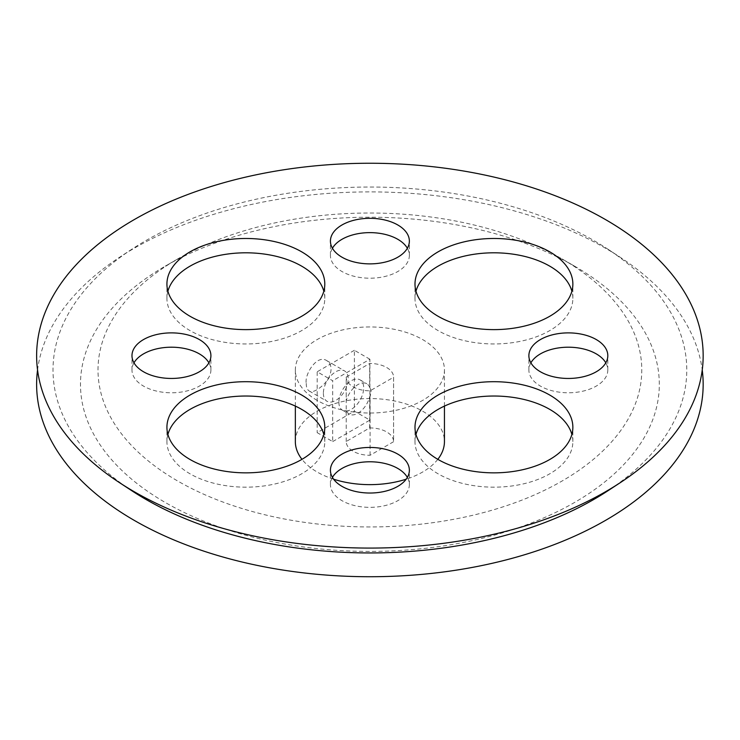 <?xml version="1.0" encoding="UTF-8"?>
<svg xmlns="http://www.w3.org/2000/svg" width="740" height="740" viewBox="0 0 740 740"><rect width="100%" height="100%" fill="white"/><g stroke="black" fill="none" stroke-linecap="round" stroke-linejoin="round"><path stroke-width="0.56" stroke-dasharray="3.7 2.78" d="M562.141 258.991A271.885 156.972 180 0 1 562.15 258.991A271.885 156.972 180 0 1 562.141 480.982A271.885 156.972 180 0 1 177.646 480.982A271.885 156.972 180 0 1 177.637 258.991A271.885 156.972 180 0 1 562.141 258.991L574.545 266.15A289.423 167.101 180 0 1 574.554 266.16A289.423 167.101 180 0 1 574.545 502.469A289.423 167.101 180 0 1 165.242 502.469A289.423 167.101 180 0 1 165.242 266.16A289.423 167.101 180 0 1 574.545 266.15L562.15 258.991M332.427 248.252A39.47 22.783 0 0 0 330.429 255.411A39.47 22.783 0 0 0 369.898 278.203A39.47 22.783 0 0 0 409.359 255.411A39.47 22.783 0 0 0 407.361 248.252M167.906 291.218A78.93 45.575 0 0 0 166.926 298.377A78.93 45.575 0 0 0 245.865 343.952A78.93 45.575 0 0 0 324.795 298.377A78.93 45.575 0 0 0 323.815 291.218M133.977 362.831A39.47 22.783 0 0 0 131.979 369.991A39.47 22.783 0 0 0 143.532 386.104A39.47 22.783 0 0 0 186.545 391.044A39.47 22.783 0 0 0 210.909 369.991A39.47 22.783 0 0 0 208.911 362.831M167.906 434.436A78.93 45.575 0 0 0 166.926 441.595A78.93 45.575 0 0 0 190.051 473.822A78.93 45.575 0 0 0 276.066 483.701A78.93 45.575 0 0 0 324.795 441.595A78.93 45.575 0 0 0 323.815 434.436M415.973 291.218A78.93 45.575 0 0 0 414.992 298.377A78.93 45.575 0 0 0 493.922 343.952A78.93 45.575 0 0 0 572.862 298.377A78.93 45.575 0 0 0 571.881 291.218M530.876 362.831A39.47 22.783 0 0 0 528.878 369.991A39.47 22.783 0 0 0 568.348 392.774A39.47 22.783 0 0 0 607.808 369.991A39.47 22.783 0 0 0 605.81 362.831M317.183 400.423A74.546 43.04 180 0 1 295.343 369.991A74.546 43.04 180 0 1 369.898 326.95A74.546 43.04 180 0 1 444.444 369.991A74.546 43.04 180 0 1 398.425 409.747A74.546 43.04 180 0 1 317.183 400.423M415.973 434.436A78.93 45.575 0 0 0 414.992 441.595A78.93 45.575 0 0 0 463.721 483.701A78.93 45.575 0 0 0 549.737 473.822A78.93 45.575 0 0 0 572.862 441.595A78.93 45.575 0 0 0 571.881 434.436M332.427 477.402A39.47 22.783 0 0 0 330.429 484.561A39.47 22.783 0 0 0 354.793 505.614A39.47 22.783 0 0 0 397.805 500.675A39.47 22.783 0 0 0 409.359 484.561A39.47 22.783 0 0 0 407.361 477.402M333.601 479.196A74.546 43.04 180 0 1 317.183 472.028A74.546 43.04 180 0 1 301.966 459.327M295.343 441.595A74.546 43.04 180 0 1 369.898 398.555A74.546 43.04 180 0 1 444.444 441.595M437.821 459.327A74.546 43.04 180 0 1 406.186 479.196M306.258 383.375C306.203 387.103 307.165 389.638 309.144 390.97C312.946 394.587 326.849 384.106 329.615 375.68C332.251 368.871 331.27 363.849 326.682 360.593C316.692 354.062 304.325 374.792 306.258 383.375M37.546 369.991A333.278 192.419 180 0 1 119.695 257.196A333.278 192.419 180 0 1 605.551 248.252A333.278 192.419 180 0 1 620.092 257.196A333.278 192.419 180 0 1 702.241 369.991M393.569 441.715L370.093 455.267A23.68 13.671 180 0 1 346.218 441.595A23.68 13.671 180 0 1 346.218 441.484L369.695 427.924A23.68 13.671 180 0 1 393.578 441.595A23.68 13.671 180 0 1 393.569 441.715L393.569 377.261A23.68 13.671 0 0 0 393.578 377.15A23.68 13.671 0 0 0 369.695 363.479L369.695 387.501A17.538 10.129 120 0 0 366.726 383.709A17.538 10.129 120 0 0 346.218 401.062L346.218 377.039A23.68 13.671 0 0 0 346.218 377.15A23.68 13.671 0 0 0 370.093 390.822L393.569 377.261M332.686 441.595L369.898 420.117L354.386 411.163L317.183 432.65L332.686 441.595L332.686 380.73L317.183 371.776L317.183 432.65M323.38 393.264A17.538 10.129 120 0 0 327.015 401.293A17.538 10.129 120 0 0 344.553 391.164A17.538 10.129 120 0 0 344.553 370.907A17.538 10.129 120 0 0 331.039 375.606A17.538 10.129 120 0 0 323.38 393.264M131.998 490.851A316.887 182.956 180 0 1 131.998 249.13A316.887 182.956 180 0 1 593.97 240.62A316.887 182.956 180 0 1 607.79 249.13A316.887 182.956 180 0 1 607.79 490.851M370.093 455.267L370.093 390.822M346.218 441.595L346.218 377.15M346.218 441.484L346.218 410.293A17.538 10.129 120 0 0 349.188 414.095A17.538 10.129 120 0 0 369.695 396.742C371.48 393.68 371.48 390.6 369.695 387.501M369.695 427.924L369.695 396.742M369.898 420.117L369.898 359.242L332.686 380.73M338.883 402.209A17.538 10.129 120 0 0 342.518 410.247A17.538 10.129 120 0 0 360.056 400.118A17.538 10.129 120 0 0 360.056 379.861A17.538 10.129 120 0 0 346.542 384.56A17.538 10.129 120 0 0 338.883 402.209M369.898 359.242L354.386 350.298L354.386 411.163M354.386 350.298L317.183 371.776M346.218 377.039L369.695 363.479M177.637 258.991L165.242 266.16M409.359 255.411L409.359 241.092M330.429 255.411L330.429 241.092M324.795 298.377L324.795 284.058M166.926 298.377L166.926 284.058M210.909 369.991L210.909 355.663M131.979 369.991L131.979 355.663M324.795 441.595L324.795 427.276M166.926 441.595L166.926 427.276M572.862 298.377L572.862 284.058M414.992 298.377L414.992 284.058M607.808 369.991L607.808 355.663M528.878 369.991L528.878 355.663M295.343 369.991L295.343 406.094M444.444 369.991L444.444 406.094M572.862 441.595L572.862 427.276M414.992 441.595L414.992 427.276M409.359 484.561L409.359 470.242M330.429 484.561L330.429 470.242M309.144 390.97L327.015 401.293M326.682 360.593L344.553 370.907M131.998 249.13L119.695 257.196M607.79 249.13L620.092 257.196M393.578 377.15L393.578 441.595M342.518 410.247L349.188 414.095M360.056 379.861L366.726 383.709"/><path stroke-width="1.11" d="M407.361 248.252A39.47 22.783 0 0 0 341.991 239.298A39.47 22.783 0 0 0 332.427 248.252M323.815 291.218A78.93 45.575 0 0 0 270.229 255.032A78.93 45.575 0 0 0 190.051 266.15A78.93 45.575 0 0 0 167.906 291.218M208.911 362.831A39.47 22.783 0 0 0 171.44 347.199A39.47 22.783 0 0 0 133.977 362.831M323.815 434.436A78.93 45.575 0 0 0 245.865 396.029A78.93 45.575 0 0 0 167.906 434.436M571.881 291.218A78.93 45.575 0 0 0 549.737 266.15A78.93 45.575 0 0 0 469.558 255.032A78.93 45.575 0 0 0 415.973 291.218M605.81 362.831A39.47 22.783 0 0 0 596.255 353.877A39.47 22.783 0 0 0 530.876 362.831M571.881 434.436A78.93 45.575 0 0 0 493.922 396.029A78.93 45.575 0 0 0 415.973 434.436M407.361 477.402A39.47 22.783 0 0 0 369.898 461.779A39.47 22.783 0 0 0 332.427 477.402M341.991 224.978A39.47 22.783 0 0 0 330.429 241.092A39.47 22.783 0 0 0 369.898 263.875A39.47 22.783 0 0 0 409.359 241.092A39.47 22.783 0 0 0 384.994 220.039A39.47 22.783 0 0 0 341.991 224.978M190.051 251.831A78.93 45.575 0 0 0 166.926 284.058A78.93 45.575 0 0 0 245.865 329.624A78.93 45.575 0 0 0 324.795 284.058A78.93 45.575 0 0 0 276.066 241.952A78.93 45.575 0 0 0 190.051 251.831M143.532 371.776A39.47 22.783 0 0 0 186.545 376.716A39.47 22.783 0 0 0 210.909 355.663A39.47 22.783 0 0 0 171.44 332.88A39.47 22.783 0 0 0 131.979 355.663A39.47 22.783 0 0 0 143.532 371.776M190.051 459.503A78.93 45.575 0 0 0 276.066 469.382A78.93 45.575 0 0 0 324.795 427.276A78.93 45.575 0 0 0 245.865 381.701A78.93 45.575 0 0 0 166.926 427.276A78.93 45.575 0 0 0 190.051 459.503M549.737 251.831A78.93 45.575 0 0 0 463.721 241.952A78.93 45.575 0 0 0 414.992 284.058A78.93 45.575 0 0 0 493.922 329.624A78.93 45.575 0 0 0 572.862 284.058A78.93 45.575 0 0 0 549.737 251.831M596.255 339.549A39.47 22.783 0 0 0 553.243 334.619A39.47 22.783 0 0 0 528.878 355.663A39.47 22.783 0 0 0 568.348 378.454A39.47 22.783 0 0 0 607.808 355.663A39.47 22.783 0 0 0 596.255 339.549M301.966 459.327A74.546 43.04 180 0 1 295.343 441.595L295.343 406.094M444.444 406.094L444.444 441.595A74.546 43.04 180 0 1 437.821 459.327M406.186 479.196A74.546 43.04 180 0 1 333.601 479.196M549.737 459.503A78.93 45.575 0 0 0 572.862 427.276A78.93 45.575 0 0 0 493.922 381.701A78.93 45.575 0 0 0 414.992 427.276A78.93 45.575 0 0 0 463.721 469.382A78.93 45.575 0 0 0 549.737 459.503M397.805 486.356A39.47 22.783 0 0 0 409.359 470.242A39.47 22.783 0 0 0 369.898 447.45A39.47 22.783 0 0 0 330.429 470.242A39.47 22.783 0 0 0 354.793 491.295A39.47 22.783 0 0 0 397.805 486.356M702.241 369.991A333.278 192.419 180 0 1 369.898 576.728A333.278 192.419 180 0 1 37.546 369.991M605.551 219.604A333.278 192.419 180 0 1 620.092 482.776A333.278 192.419 180 0 1 119.695 482.776A333.278 192.419 180 0 1 141.867 215.34A333.278 192.419 180 0 1 605.551 219.604M620.092 482.776L607.79 490.851A316.887 182.956 180 0 1 131.998 490.851L119.695 482.776"/></g></svg>
